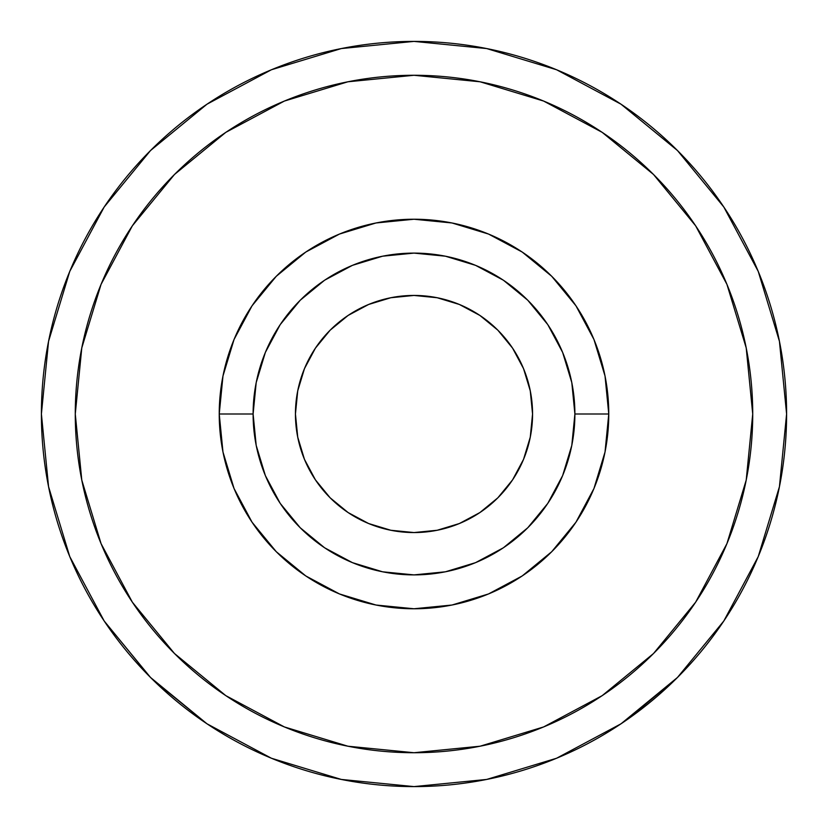<?xml version="1.0" encoding="UTF-8"?>
<svg xmlns="http://www.w3.org/2000/svg" width="828" height="828" viewBox="0 0 828 828"><rect width="100%" height="100%" fill="white"/><g stroke="black" fill="none" stroke-linecap="round" stroke-linejoin="round"><path stroke-width="1.24" d="M295.441 414A118.559 118.559 0 0 1 414 295.441A118.559 118.559 0 0 1 532.559 414L530.272 390.868L523.534 368.636L512.573 348.133L497.835 330.165L479.867 315.427L459.364 304.466L437.132 297.728L414 295.441L390.868 297.728L368.636 304.466L348.133 315.427L330.165 330.165L315.427 348.133L304.466 368.636L297.728 390.868L295.441 414L297.728 437.132L304.466 459.364L315.427 479.867L330.165 497.835L348.133 512.573L368.636 523.534L390.868 530.272L414 532.559L437.132 530.272L459.364 523.534L479.867 512.573L497.835 497.835L512.573 479.867L523.534 459.364L530.272 437.132L532.559 414A118.559 118.559 0 0 1 414 532.559A118.559 118.559 0 0 1 295.441 414M574.891 414A160.891 160.891 0 0 1 414 574.891A160.891 160.891 0 0 1 253.109 414L219.234 414A194.766 194.766 0 0 0 414 608.766A194.766 194.766 0 0 0 608.766 414L574.891 414L608.766 414L605.03 376.005L593.945 339.47L575.946 305.791L551.717 276.283L522.209 252.054L488.53 234.055L451.995 222.97L414 219.234L376.005 222.97L339.47 234.055L305.791 252.054L276.283 276.283L252.054 305.791L234.055 339.47L222.97 376.005L219.234 414L222.97 451.995L234.055 488.53L252.054 522.209L276.283 551.717L305.791 575.946L339.47 593.945L376.005 605.03L414 608.766L451.995 605.03L488.53 593.945L522.209 575.946L551.717 551.717L575.946 522.209L593.945 488.53L605.03 451.995L608.766 414A194.766 194.766 0 0 0 414 219.234A194.766 194.766 0 0 0 219.234 414L253.109 414A160.891 160.891 0 0 1 414 253.109A160.891 160.891 0 0 1 574.891 414L571.806 445.392L562.647 475.572L547.784 503.393L527.767 527.767L503.393 547.784L475.572 562.647L445.392 571.806L414 574.891L382.608 571.806L352.428 562.647L324.607 547.784L300.233 527.767L280.216 503.393L265.353 475.572L256.194 445.392L253.109 414L256.194 382.608L265.353 352.428L280.216 324.607L300.233 300.233L324.607 280.216L352.428 265.353L382.608 256.194L414 253.109L445.392 256.194L475.572 265.353L503.393 280.216L527.767 300.233L547.784 324.607L562.647 352.428L571.806 382.608L574.891 414M695.644 225.816L653.52 174.48L695.644 225.816L726.943 284.377L746.214 347.915L752.724 414A338.724 338.724 0 0 1 414 752.724A338.724 338.724 0 0 1 75.276 414A338.724 338.724 0 0 1 414 75.276A338.724 338.724 0 0 1 752.724 414L746.214 480.085L726.943 543.623L695.644 602.184L653.52 653.52L695.644 602.184M719.066 627.934A372.6 372.6 0 0 0 786.6 414A372.6 372.6 0 0 1 414 786.6A372.6 372.6 0 0 1 41.4 414A372.6 372.6 0 0 0 124.769 648.893M139.642 666.116A372.6 372.6 0 0 0 143.389 670.121M207.435 724.096L210.219 725.939A372.6 372.6 0 0 0 223.115 733.991M283.3 762.93A372.6 372.6 0 0 0 306.339 770.702M316.617 773.652A372.6 372.6 0 0 0 369.619 783.95M369.723 783.961A372.6 372.6 0 0 0 426.306 786.393M436.998 785.886A372.6 372.6 0 0 0 455.172 784.323M492.805 778.175A372.6 372.6 0 0 0 493.426 778.041M493.457 778.03A372.6 372.6 0 0 0 497.38 777.15A372.6 372.6 0 0 0 497.483 777.13A372.6 372.6 0 0 0 504.242 775.505M573.462 750.748A372.6 372.6 0 0 0 574.218 750.396M574.466 750.282A372.6 372.6 0 0 0 590.726 742.023M653.499 699.432A372.6 372.6 0 0 0 671.818 683.007M672.605 682.251L675.855 679.074A372.6 372.6 0 0 0 676.01 678.919A372.6 372.6 0 0 0 679.188 675.731M676.559 678.37L679.509 675.41M615.991 727.098L626.993 719.718L676.383 678.546M621.58 723.424L619.903 724.541M622.004 723.134L624.581 721.385M414.062 786.6L414.973 786.6L414.062 786.6M209.298 725.328L206.358 723.382M203.253 721.271L209.494 725.463M153.263 680.171L206.99 723.807L150.53 677.47L154.577 681.444M143.834 670.597L150.975 677.915M653.52 174.48L602.184 132.356L653.52 174.48M174.48 174.48L132.356 225.816L174.48 174.48L225.816 132.356L284.377 101.057L347.915 81.786L414 75.276L480.085 81.786L543.623 101.057L602.184 132.356M132.356 602.184L174.48 653.52L132.356 602.184L101.057 543.623L81.786 480.085L75.276 414L81.786 347.915L101.057 284.377L132.356 225.816M602.184 695.644L653.52 653.52L602.184 695.644L543.623 726.943L480.085 746.214L414 752.724L347.915 746.214L284.377 726.943L225.816 695.644L174.48 653.52M723.807 206.99L677.47 150.53L621.01 104.193L677.47 150.53L723.807 206.99L758.241 271.408L779.438 341.312L786.6 414L779.438 486.688L758.241 556.592L723.807 621.01L677.47 677.47L723.807 621.01M206.99 104.193L150.53 150.53L206.99 104.193L271.408 69.759L341.312 48.562L414 41.4L486.688 48.562L556.592 69.759L621.01 104.193M150.53 677.47L104.193 621.01L149.744 676.683M104.193 621.01L69.759 556.592L48.562 486.688L41.4 414A372.6 372.6 0 0 1 414 41.4A372.6 372.6 0 0 1 786.6 414M41.4 414L48.562 341.312L69.759 271.408L104.193 206.99L150.53 150.53M677.47 677.47L621.01 723.807L556.592 758.241L486.688 779.438L414 786.6L341.312 779.438L271.408 758.241L206.99 723.807M575.946 305.791L551.717 276.283L522.209 252.054L551.717 276.283L575.946 305.791M305.791 252.054L276.283 276.283L252.054 305.791L276.283 276.283L305.791 252.054M252.054 522.209L276.283 551.717L305.791 575.946L276.283 551.717L252.054 522.209M522.209 575.946L551.717 551.717L575.946 522.209L551.717 551.717L522.209 575.946M159.111 685.77L156.916 683.7M151.379 678.308L145.863 672.719M147.86 674.768L150.934 677.863M163.52 689.848L161.336 687.851M207.176 723.931L197.809 717.462M198.182 717.731L206.203 723.279M206.617 723.548L208.387 724.728M489.545 778.858L481.151 780.504M552.369 759.959L559.863 756.864M613.496 728.692L623.463 722.151M623.908 721.85L633.71 714.926M609.957 730.917L611.199 730.141M613.548 728.661L611.664 729.851M616.705 726.642L615.266 727.564M671.611 683.203L672.553 682.293M684.414 670.328L686.05 668.589M691.328 662.845L689.714 664.625M697.88 655.352L694.133 659.678M619.096 725.08L627.779 719.17"/></g></svg>
